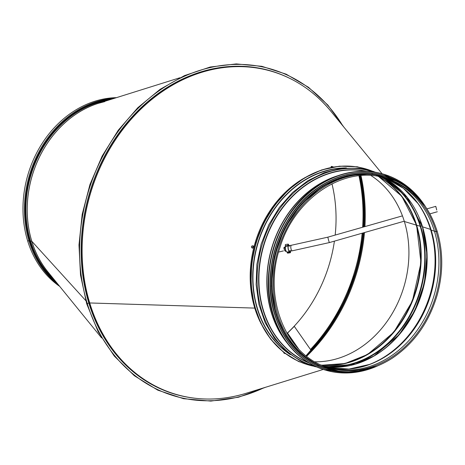 <?xml version="1.0" encoding="UTF-8"?>
<svg xmlns="http://www.w3.org/2000/svg" width="465" height="465" viewBox="0 0 465 465"><rect width="100%" height="100%" fill="white"/><g stroke="black" fill="none" stroke-linecap="round" stroke-linejoin="round"><path stroke-width="0.7" d="M283.819 352.639L284.888 353.307M285.312 353.627L284.016 353.226L283.923 352.557M333.109 167.022L331.097 166.825M331.464 167.33L331.092 166.697L331.568 166.365L333.411 166.97M259.115 319.519A100.388 82.857 -73.3 0 1 254.826 308.103L254.762 308.097A100.399 82.869 -73.3 0 1 253.89 247.334L252.367 248.159L251.513 247.45L251.426 246.648L251.885 245.991L252.902 245.805L253.466 246.084L253.89 247.328A100.399 82.869 -73.3 0 1 303.186 178.653M301.07 180.007A100.388 82.857 -73.3 0 0 254.82 308.103L88.803 302.936M260.133 321.815A100.399 82.869 -73.3 0 1 254.762 308.097L88.803 302.93M252.983 245.828L252.547 248.194M265.637 387.252L238.528 397.226L210.819 401.092L183.547 398.703L157.751 390.147L134.368 375.749L114.262 356.05L98.173 331.772L86.705 303.819L88.821 302.988A168.597 139.163 106.7 0 0 174.41 394.041A168.597 139.163 106.7 0 0 191.667 397.813M116.448 97.656A101.945 84.142 106.7 0 0 27.615 240.794L31.818 241.277L85.752 300.582L31.818 241.283A100.754 83.159 106.7 0 0 47.75 271.694L101.632 337.968M59.694 286.382A101.945 84.142 106.7 0 1 27.615 240.8L31.818 241.283A100.754 83.159 106.7 0 1 98.388 103.323L104.834 101.597M343.868 127.108L327.883 105.09L308.446 87.257L286.196 74.185L261.859 66.321L236.237 63.908L210.18 67.036L184.529 75.592L160.134 89.303L137.797 107.717L118.25 130.223L102.131 156.089L89.972 184.46L82.171 214.406L78.98 244.95L80.509 275.082L86.705 303.819L88.821 302.988A168.597 139.163 106.7 0 1 123.603 126.875A168.597 139.163 106.7 0 1 271.519 71.128A168.597 139.163 106.7 0 1 287.998 77.498M285.062 251.054L283.941 248.438L283.935 247.613L284.493 247.148M331.975 183.815A134.658 111.147 -73.3 0 1 335.172 235.081M334.411 241.143A134.658 111.147 -73.3 0 1 286.998 333.393M283.412 250.897L278.599 252.082L283.412 250.897M311.236 350.598L294.194 326.215M298.606 348.965L287.451 332.969M287.341 333.074L298.146 348.483M436.658 209.762L435.996 207.117L436.658 209.762M436.699 210.046L435.775 206.35L436.699 210.046M286.417 251.594A2.807 0.982 -98.8 0 1 285.551 250.083A2.807 0.982 -98.8 0 1 285.539 246.351M289.852 252.129L289.712 251.612A3.214 1.122 81.2 0 1 289.707 251.612L287.108 252.013L287.254 252.53A1.006 0.349 81.2 0 0 287.69 253.158L290.288 252.751A1.006 0.349 -98.8 0 1 289.852 252.129L287.254 252.53M289.585 246.345A2.807 0.982 -98.8 0 0 288.782 245.66A2.807 0.982 -98.8 0 0 288.678 245.694L288.195 244.514L288.341 246.13A2.807 0.982 81.2 0 0 288.387 249.321A2.807 0.982 81.2 0 0 289.643 251.21A2.807 0.982 81.2 0 0 289.747 251.181L290.23 252.356L290.189 251.129M290.334 251.106L290.416 251.396A1.006 0.349 -98.8 0 1 290.288 252.751M288.155 245.997A3.214 1.122 81.2 0 0 288.312 249.6A3.214 1.122 81.2 0 0 289.707 251.612L287.103 252.013A3.214 1.122 81.2 0 0 287.108 252.013A3.214 1.122 81.2 0 1 285.713 250.001A3.214 1.122 81.2 0 1 285.551 246.398L285.405 245.88A1.006 0.349 -98.8 0 1 285.533 244.526L288.137 244.119A1.006 0.349 81.2 0 0 288.009 245.479L288.155 245.997L285.551 246.398M288.137 244.119A1.006 0.349 81.2 0 1 288.567 244.747L288.713 245.264A3.214 1.122 -98.8 0 1 288.719 245.264A3.214 1.122 -98.8 0 1 289.317 245.578M290.201 250.315A2.807 0.982 -98.8 0 1 290.084 250.74M288.678 245.694L288.242 245.758M419.238 217.73A100.132 82.648 -73.3 0 1 422.522 226.821L430.514 229.379L431.177 230.105L434.42 231.186L436.164 231.71L437.181 231.297C428.033 203.362 411.066 185.32 386.27 177.159A100.109 82.63 -73.3 0 1 437.088 231.221M321.873 365.211L345.03 363.525L367.588 354.481L393.809 332.213L412.379 301.128L420.97 262.824L416.582 225.159L401.777 196.259L378.62 176.514A99.905 82.462 -73.3 0 1 416.646 225.205L420.209 226.275L422.11 225.914A101.329 83.642 -73.3 0 1 380.608 351.703M371.012 175.567A99.905 82.462 -73.3 0 1 404.364 221.514L416.192 225.072A99.905 82.462 -73.3 0 1 321.6 365.089M321.885 365.211A99.905 82.462 -73.3 0 0 416.652 225.211L420.209 226.281L422.11 225.914A101.329 83.642 -73.3 0 0 420.162 220.178M422.522 226.827L430.514 229.379L431.177 230.105L434.42 231.186L436.164 231.71L437.181 231.297C443.215 251.635 443.267 272.728 437.327 294.572C429.16 322.315 414.053 343.577 392.007 358.37C371.192 371.436 350.058 374.941 328.616 368.89A100.109 82.63 -73.3 0 1 278.314 249.228A100.109 82.63 -73.3 0 1 386.27 177.159L385.067 176.799A100.109 82.63 -73.3 0 0 277.111 248.868A100.109 82.63 -73.3 0 0 327.406 368.53L328.616 368.89M378.324 176.462A99.905 82.462 -73.3 0 1 416.192 225.072L404.364 221.514A99.905 82.462 -73.3 0 1 315.003 361.805M342.699 177.403A99.905 82.462 106.7 0 0 276.425 314.282A99.905 82.462 106.7 0 0 292.404 344.652M323.251 369.437L246.02 393.314A168.452 139.041 -73.3 0 1 89.791 303.186A168.452 139.041 -73.3 0 1 153.061 98.429A168.452 139.041 -73.3 0 1 330.853 111.234C314.741 91.756 295.205 78.504 272.24 71.471A168.481 139.064 -73.3 0 1 302.378 85.531M360.997 175.607A168.185 138.82 -73.3 0 1 364.926 226.583M364.484 232.552A168.185 138.82 -73.3 0 1 306.673 356.248M89.675 303.163A168.481 139.064 -73.3 0 1 124.428 127.183A168.481 139.064 -73.3 0 1 272.24 71.471L271.484 71.244A168.481 139.064 -73.3 0 0 123.673 126.951A168.481 139.064 -73.3 0 0 88.92 302.936A168.481 139.064 -73.3 0 0 174.445 393.925L175.2 394.151A168.481 139.064 -73.3 0 1 89.675 303.168M208.099 399.046A168.481 139.064 -73.3 0 1 175.2 394.151C198.235 400.952 221.846 400.673 246.02 393.314M360.27 175.665A168.196 138.832 -73.3 0 1 364.101 226.815M363.647 232.791A168.196 138.832 -73.3 0 1 306.104 355.795M360.968 175.613A168.196 138.832 -73.3 0 1 364.886 226.595M364.444 232.564A168.196 138.832 -73.3 0 1 306.65 356.225M310.905 350.128A168.196 138.832 106.7 0 0 363.008 232.977M363.473 226.996A168.196 138.832 106.7 0 0 359.718 175.718M310.492 349.535A168.196 138.832 106.7 0 0 362.206 233.203M362.688 227.222A168.196 138.832 106.7 0 0 359.021 175.782M310.457 349.488A168.185 138.82 106.7 0 0 362.142 233.221M362.624 227.24A168.185 138.82 106.7 0 0 358.968 175.787M114.593 98.237A101.945 84.142 106.7 0 0 29.092 241.242A101.945 84.142 106.7 0 0 58.468 284.871M111.647 99.161A101.382 83.683 106.7 0 0 29.841 241.097A101.382 83.683 106.7 0 0 56.521 282.476M109.804 99.743A101.021 83.38 106.7 0 0 30.126 240.946A101.021 83.38 106.7 0 0 55.3 280.982M107.711 100.394A100.736 83.148 106.7 0 0 30.504 240.876A100.736 83.148 106.7 0 0 53.917 279.279M99.801 102.881A100.736 83.148 106.7 0 0 31.777 241.259A100.736 83.148 106.7 0 0 48.686 272.839M342.74 125.736A170.469 140.703 106.7 0 0 159.739 90.315A170.469 140.703 106.7 0 0 87.339 303.767A170.469 140.703 106.7 0 0 263.94 387.775M287.51 333.149L294.258 326.389M287.417 332.998L288.614 331.871M293.119 327.354L294.2 326.273M404.265 221.189L329.371 242.579L328.749 240.876L327.825 237.173L402.446 215.865M329.371 242.579L292.293 250.804A2.807 0.982 -98.8 0 1 291.125 249.217A2.807 0.982 -98.8 0 1 291.427 245.247L327.825 237.173M290.305 251.542L289.864 251.612M285.405 245.88L288.009 245.479M288.457 244.892L288.062 244.956M285.248 340.363A100.056 82.59 -73.3 0 1 334.364 177.037M287.393 343.333A100.109 82.63 -73.3 0 1 271.903 247.304A100.109 82.63 -73.3 0 1 337.793 175.741M308.214 362.438A100.109 82.63 -73.3 0 1 263.981 244.921A100.109 82.63 -73.3 0 1 365.699 171.289M309.068 362.962A100.26 82.753 -73.3 0 1 263.69 244.834A100.26 82.753 -73.3 0 1 366.699 171.329M315.224 366.24A101.457 83.741 -73.3 0 1 262.231 244.392A101.457 83.741 -73.3 0 1 373.645 171.986M287.451 352.383A100.109 82.63 -73.3 0 1 258.034 243.131A100.109 82.63 -73.3 0 1 342.833 168.225M290.236 354.592A100.306 82.793 -73.3 0 1 257.767 243.05A100.306 82.793 -73.3 0 1 346.373 167.923M312.765 366.013A102.114 84.287 -73.3 0 1 256.337 242.62A102.114 84.287 -73.3 0 1 371.465 170.824M296.844 360.468A102.114 84.287 -73.3 0 1 256.285 241.934A102.114 84.287 -73.3 0 1 356.178 166.807M381.102 177.014A99.905 82.462 -73.3 0 1 420.209 226.275A99.905 82.462 -73.3 0 1 403.975 324.68A99.905 82.462 -73.3 0 1 324.221 366.158M382.172 177.264A100.132 82.648 -73.3 0 1 420.645 226.257A100.132 82.648 -73.3 0 1 325.25 366.548M422.569 226.99A100.132 82.648 -73.3 0 1 378.487 353.237M382.922 177.444A99.905 82.462 -73.3 0 1 422.592 226.996A99.905 82.462 -73.3 0 1 406.154 325.709A99.905 82.462 -73.3 0 1 325.977 366.809L355.312 364.153L374.04 355.952L399.104 334.73L414.78 310.777L424.353 283.249L426.998 254.477L422.499 226.92L407.096 197.265L382.91 177.444M416.192 201.095A99.905 82.462 -73.3 0 1 430.514 229.379A99.905 82.462 -73.3 0 1 366.769 365.432M417.791 203.199A99.87 82.433 -73.3 0 1 430.596 229.425A99.87 82.433 -73.3 0 1 369.268 364.56M401.423 186.802A99.138 81.828 -73.3 0 1 418.093 203.612A99.138 81.828 -73.3 0 1 431.101 230.059A99.138 81.828 -73.3 0 1 369.745 364.38A99.138 81.828 -73.3 0 1 346.57 369.204M418.093 203.612L403.364 188.273L385.45 178.142A99.103 81.799 -73.3 0 1 431.177 230.105A99.103 81.799 -73.3 0 1 412.467 331.365A99.103 81.799 -73.3 0 1 328.47 367.617L349 369.047L369.745 364.38M385.665 178.211A98.94 81.666 -73.3 0 1 387.118 178.705A98.94 81.666 -73.3 0 1 434.42 231.186A98.94 81.666 -73.3 0 1 415.117 333.109A98.94 81.666 -73.3 0 1 330.167 368.071A98.94 81.666 -73.3 0 1 328.685 367.681M387.118 178.705L385.067 178.019A98.94 81.666 -73.3 0 1 434.426 231.186A98.94 81.666 -73.3 0 1 414.344 334.12A98.94 81.666 -73.3 0 1 328.087 367.507L330.167 368.071M436.164 231.71A98.94 81.666 -73.3 0 1 415.751 335.062A98.94 81.666 -73.3 0 1 328.947 367.774C286.178 356.434 262.417 298.112 280.029 247.293C294.979 197.422 345.303 164.691 385.938 178.275A98.94 81.666 -73.3 0 1 436.164 231.71M383.881 174.259A102.195 84.351 106.7 0 0 383.759 174.224A102.195 84.351 106.7 0 0 294.101 208.018A102.195 84.351 106.7 0 0 273.019 314.764A102.195 84.351 106.7 0 0 324.896 369.954A102.195 84.351 106.7 0 0 325.018 369.989M425.12 206.1A102.195 84.351 106.7 0 0 383.997 174.299A102.195 84.351 106.7 0 0 294.345 208.088A102.195 84.351 106.7 0 0 273.263 314.834A102.195 84.351 106.7 0 0 325.14 370.024A102.195 84.351 106.7 0 0 376.981 366.176M424.382 205.048A102.12 84.287 106.7 0 0 315.177 188.063A102.12 84.287 106.7 0 0 273.368 314.817A102.12 84.287 106.7 0 0 375.784 366.647M384.468 175.485A101.19 83.52 106.7 0 0 384.404 175.468A101.19 83.52 106.7 0 0 295.624 208.925A101.19 83.52 106.7 0 0 274.751 314.625A101.19 83.52 106.7 0 0 326.122 369.274A101.19 83.52 106.7 0 0 326.186 369.291M415.495 194.632A101.19 83.52 106.7 0 0 384.538 175.508A101.19 83.52 106.7 0 0 295.763 208.965A101.19 83.52 106.7 0 0 274.885 314.666A101.19 83.52 106.7 0 0 326.256 369.315A101.19 83.52 106.7 0 0 362.63 370.436M414.222 193.405A101.114 83.462 106.7 0 0 309.58 194.562A101.114 83.462 106.7 0 0 274.989 314.648A101.114 83.462 106.7 0 0 360.887 370.756M384.654 176.59A100.184 82.694 106.7 0 0 296.693 209.634A100.184 82.694 106.7 0 0 275.983 314.334A100.184 82.694 106.7 0 0 326.953 368.478M388.769 177.967A100.184 82.694 106.7 0 0 298.425 207.826A100.184 82.694 106.7 0 0 276.204 314.404A100.184 82.694 106.7 0 0 331.138 369.599M382.096 173.747L330.853 111.234M360.201 175.671L363.851 200.863L364.008 226.844M363.554 232.82L357.347 267.195L345.309 300.082L327.953 330.034L306.046 355.748M98.388 103.323L179.879 77.76M429.898 213.871L437.321 211.749M426.957 208.866L435.775 206.35M289.643 251.21L292.293 250.804M288.782 245.66L291.427 245.247M285.411 246.595L285.243 246.595C283.72 248.647 283.941 250.251 285.899 251.408L286.149 251.344M375.982 172.364L359.288 168.278L341.88 168.336L324.483 172.544L307.824 180.711L292.572 192.498L279.372 207.419L268.753 224.857L261.156 244.079L256.889 264.306L256.134 284.702L258.918 304.424L265.137 322.663L274.53 338.665L286.719 351.767L301.204 361.415L317.386 367.216M374.156 171.701L357.265 166.766L339.491 166.174L321.606 169.946L304.389 177.921L288.585 189.749L274.879 204.914L263.858 222.764L256.006 242.521L251.658 263.335L251.007 284.307L254.076 304.517L260.737 323.099L270.7 339.241L283.534 352.249L298.681 361.561L315.497 366.763M425.219 206.239L407.073 186.238L383.759 174.224C360.956 167.836 338.625 171.945 316.758 186.558C278.43 211.866 258.459 270.392 273.007 314.753C282.342 343.251 299.64 361.648 324.896 369.954L350.97 372.791L377.138 366.112M415.576 194.713L401.138 182.995L384.404 175.468C361.828 169.138 339.712 173.213 318.06 187.68C280.11 212.738 260.336 270.688 274.739 314.613C283.981 342.833 301.111 361.049 326.122 369.274L344.234 372.221L362.741 370.413M395.924 180.879L372.192 173.875L346.995 175.66L322.588 186.076L301.146 204.193L284.574 228.396L274.338 256.523L271.362 286.08L275.902 314.427L285.597 336.021L299.977 353.377L318.089 365.345L338.718 371.111"/></g></svg>

